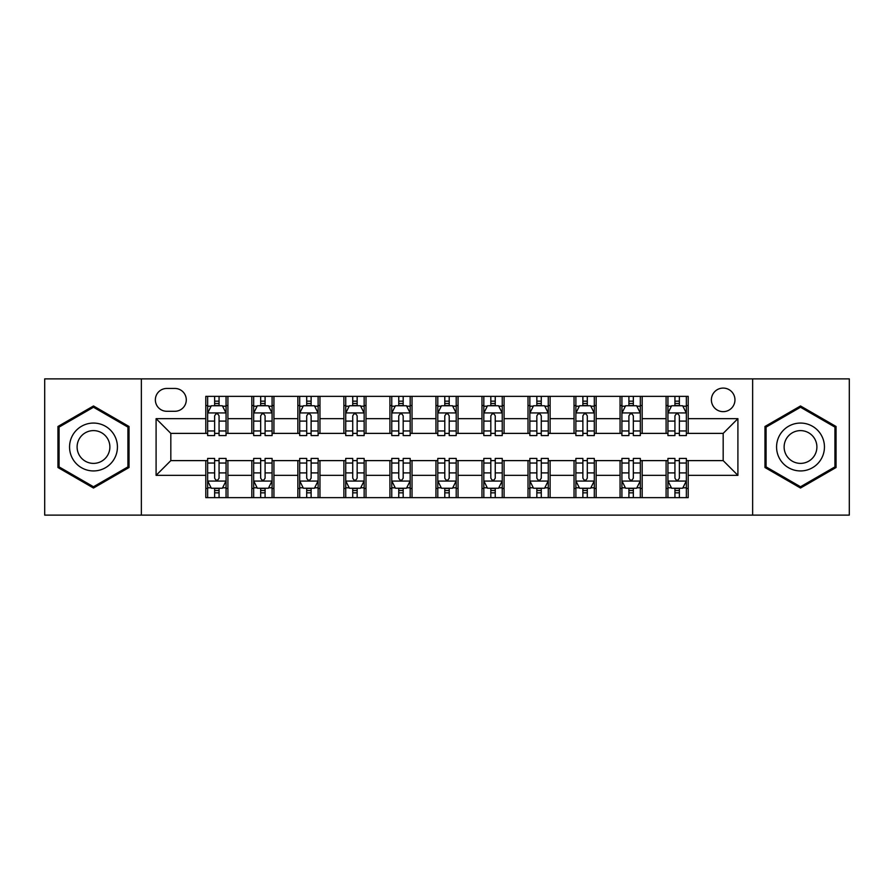<?xml version="1.0" encoding="UTF-8"?>
<svg xmlns="http://www.w3.org/2000/svg" width="894" height="894" viewBox="0 0 894 894"><rect width="100%" height="100%" fill="white"/><g stroke="black" fill="none" stroke-linecap="round" stroke-linejoin="round"><path stroke-width="1.34" d="M723.179 388.085A11.778 11.778 0 0 0 711.389 399.864A11.778 11.778 0 0 0 723.179 411.653A11.778 11.778 0 0 0 734.957 399.864A11.778 11.778 0 0 0 723.179 388.085M752.636 515.123L849.3 515.123L849.3 378.877L752.636 378.877L752.636 515.123L141.364 515.123L141.364 378.877L44.7 378.877L44.7 515.123L141.364 515.123M166.776 411.285L174.878 411.285A11.421 11.421 0 0 0 186.287 399.864A11.421 11.421 0 0 0 174.878 388.454L166.776 388.454A11.421 11.421 0 0 0 155.355 399.864A11.421 11.421 0 0 0 166.776 411.285M752.636 378.877L141.364 378.877M205.799 475.351L156.092 475.351L156.092 418.649L205.799 418.649L205.799 433.378L170.821 433.378L170.821 460.622L205.799 460.622L205.799 497.634L688.201 497.634L688.201 460.622L723.179 460.622L723.179 433.378L688.201 433.378L688.201 418.649L737.908 418.649L737.908 475.351L688.201 475.351M688.201 418.649L688.201 396.366L205.799 396.366L205.799 418.649M666.097 396.366L666.097 433.378L667.941 433.378M674.936 433.378L679.362 433.378M686.357 433.378L688.201 433.378M666.097 433.378L640.327 433.378M620.067 396.366L620.067 433.378L621.911 433.378M628.907 433.378L633.332 433.378M620.067 433.378L594.298 433.378M574.037 396.366L574.037 433.378L575.881 433.378M582.877 433.378L587.302 433.378M574.037 433.378L548.268 433.378M528.008 396.366L528.008 433.378L529.851 433.378M536.847 433.378L541.272 433.378M528.008 433.378L502.238 433.378M481.978 396.366L481.978 433.378L483.822 433.378M490.817 433.378L495.242 433.378M481.978 433.378L456.208 433.378M435.948 396.366L435.948 433.378L437.792 433.378M444.787 433.378L449.213 433.378M435.948 433.378L410.178 433.378M389.918 396.366L389.918 433.378L391.762 433.378M398.758 433.378L403.183 433.378M389.918 433.378L364.149 433.378M343.888 396.366L343.888 433.378L345.732 433.378M352.728 433.378L357.153 433.378M343.888 433.378L318.119 433.378M297.858 396.366L297.858 433.378L299.702 433.378M306.698 433.378L311.123 433.378M297.858 433.378L272.089 433.378M251.829 396.366L251.829 433.378L253.672 433.378M260.668 433.378L265.093 433.378M251.829 433.378L226.059 433.378M205.799 433.378L207.643 433.378M214.638 433.378L219.064 433.378M205.799 460.622L207.643 460.622M214.638 460.622L219.064 460.622M226.059 460.622L227.903 460.622L227.903 497.634M253.672 460.622L227.903 460.622M260.668 460.622L265.093 460.622M272.089 460.622L273.933 460.622L273.933 497.634M299.702 460.622L273.933 460.622M306.698 460.622L311.123 460.622M318.119 460.622L319.963 460.622L319.963 497.634M345.732 460.622L319.963 460.622M352.728 460.622L357.153 460.622M364.149 460.622L365.992 460.622L365.992 497.634M391.762 460.622L365.992 460.622M398.758 460.622L403.183 460.622M410.178 460.622L412.022 460.622L412.022 497.634M437.792 460.622L412.022 460.622M444.787 460.622L449.213 460.622M456.208 460.622L458.052 460.622L458.052 497.634M483.822 460.622L458.052 460.622M490.817 460.622L495.242 460.622M502.238 460.622L504.082 460.622L504.082 497.634M529.851 460.622L504.082 460.622M536.847 460.622L541.272 460.622M548.268 460.622L550.112 460.622L550.112 497.634M575.881 460.622L550.112 460.622M582.877 460.622L587.302 460.622M594.298 460.622L596.142 460.622L596.142 497.634M621.911 460.622L596.142 460.622M628.907 460.622L633.332 460.622M640.327 460.622L642.171 460.622L642.171 497.634M667.941 460.622L642.171 460.622M674.936 460.622L679.362 460.622M686.357 460.622L688.201 460.622M227.903 396.366L227.903 433.378M205.799 405.574L207.643 405.574M214.638 405.574L219.064 405.574M226.059 405.574L227.903 405.574M205.799 488.426L207.643 488.426M214.638 488.426L219.064 488.426M226.059 488.426L227.903 488.426M251.829 460.622L251.829 497.634M273.933 396.366L273.933 433.378M251.829 405.574L253.672 405.574M260.668 405.574L265.093 405.574M272.089 405.574L273.933 405.574M251.829 488.426L253.672 488.426M260.668 488.426L265.093 488.426M272.089 488.426L273.933 488.426M297.858 460.622L297.858 497.634M297.858 488.426L299.702 488.426M306.698 488.426L311.123 488.426M318.119 488.426L319.963 488.426M319.963 396.366L319.963 433.378M297.858 405.574L299.702 405.574M306.698 405.574L311.123 405.574M318.119 405.574L319.963 405.574M343.888 460.622L343.888 497.634M343.888 488.426L345.732 488.426M352.728 488.426L357.153 488.426M364.149 488.426L365.992 488.426M365.992 396.366L365.992 433.378M343.888 405.574L345.732 405.574M352.728 405.574L357.153 405.574M364.149 405.574L365.992 405.574M389.918 460.622L389.918 497.634M389.918 488.426L391.762 488.426M398.758 488.426L403.183 488.426M410.178 488.426L412.022 488.426M412.022 396.366L412.022 433.378M389.918 405.574L391.762 405.574M398.758 405.574L403.183 405.574M410.178 405.574L412.022 405.574M435.948 460.622L435.948 497.634M435.948 488.426L437.792 488.426M444.787 488.426L449.213 488.426M456.208 488.426L458.052 488.426M458.052 396.366L458.052 433.378M435.948 405.574L437.792 405.574M444.787 405.574L449.213 405.574M456.208 405.574L458.052 405.574M481.978 460.622L481.978 497.634M481.978 488.426L483.822 488.426M490.817 488.426L495.242 488.426M502.238 488.426L504.082 488.426M504.082 396.366L504.082 433.378M481.978 405.574L483.822 405.574M490.817 405.574L495.242 405.574M502.238 405.574L504.082 405.574M528.008 460.622L528.008 497.634M528.008 488.426L529.851 488.426M536.847 488.426L541.272 488.426M548.268 488.426L550.112 488.426M550.112 396.366L550.112 433.378M528.008 405.574L529.851 405.574M536.847 405.574L541.272 405.574M548.268 405.574L550.112 405.574M574.037 460.622L574.037 497.634M574.037 488.426L575.881 488.426M582.877 488.426L587.302 488.426M594.298 488.426L596.142 488.426M596.142 396.366L596.142 433.378M574.037 405.574L575.881 405.574M582.877 405.574L587.302 405.574M594.298 405.574L596.142 405.574M620.067 460.622L620.067 497.634M620.067 488.426L621.911 488.426M628.907 488.426L633.332 488.426M640.327 488.426L642.171 488.426M642.171 396.366L642.171 433.378M620.067 405.574L621.911 405.574M628.907 405.574L633.332 405.574M640.327 405.574L642.171 405.574M666.097 460.622L666.097 497.634M666.097 488.426L667.941 488.426M674.936 488.426L679.362 488.426M686.357 488.426L688.201 488.426M666.097 405.574L667.941 405.574M674.936 405.574L679.362 405.574M686.357 405.574L688.201 405.574M170.821 433.378L156.092 418.649M170.821 460.622L156.092 475.351M737.908 418.649L723.179 433.378M737.908 475.351L723.179 460.622M93.49 488.035L129.027 467.517L129.027 426.483L93.49 405.965L57.954 426.483L57.954 467.517L93.49 488.035M836.046 426.483L800.51 405.965L764.973 426.483L764.973 467.517L800.51 488.035L836.046 467.517L836.046 426.483M219.064 401.149L214.638 401.149M226.059 430.964L219.064 430.964L219.064 435.579L226.059 435.579L226.059 413.117L222.371 405.753L211.33 405.753L207.643 413.117L207.643 435.579L214.638 435.579L214.638 430.964L207.643 430.964M207.643 413.117L207.643 396.366M226.059 413.117L226.059 396.366M214.638 405.753L214.638 396.366M219.064 396.366L219.064 405.753M219.064 430.964L219.064 415.889C217.588 413.05 216.113 413.05 214.638 415.889L214.638 430.964M214.638 492.851L219.064 492.851M207.643 463.036L214.638 463.036L214.638 458.421L207.643 458.421L207.643 480.883L211.33 488.247L222.371 488.247L226.059 480.883L226.059 458.421L219.064 458.421L219.064 463.036L226.059 463.036M226.059 480.883L226.059 497.634M207.643 480.883L207.643 497.634M219.064 488.247L219.064 497.634M214.638 497.634L214.638 488.247M214.638 463.036L214.638 478.111C216.113 480.95 217.588 480.95 219.064 478.111L219.064 463.036M265.093 401.149L260.668 401.149M272.089 430.964L265.093 430.964L265.093 435.579L272.089 435.579L272.089 413.117L268.401 405.753L257.36 405.753L253.672 413.117L253.672 435.579L260.668 435.579L260.668 430.964L253.672 430.964M253.672 413.117L253.672 396.366M272.089 413.117L272.089 396.366M260.668 405.753L260.668 396.366M265.093 396.366L265.093 405.753M265.093 430.964L265.093 415.889C263.618 413.05 262.143 413.05 260.668 415.889L260.668 430.964M311.123 401.149L306.698 401.149M318.119 430.964L311.123 430.964L311.123 435.579L318.119 435.579L318.119 413.117L314.431 405.753L303.39 405.753L299.702 413.117L299.702 435.579L306.698 435.579L306.698 430.964L299.702 430.964M299.702 413.117L299.702 396.366M318.119 413.117L318.119 396.366M306.698 405.753L306.698 396.366M311.123 396.366L311.123 405.753M311.123 430.964L311.123 415.889C309.648 413.05 308.173 413.05 306.698 415.889L306.698 430.964M357.153 401.149L352.728 401.149M364.149 430.964L357.153 430.964L357.153 435.579L364.149 435.579L364.149 413.117L360.461 405.753L349.42 405.753L345.732 413.117L345.732 435.579L352.728 435.579L352.728 430.964L345.732 430.964M345.732 413.117L345.732 396.366M364.149 413.117L364.149 396.366M352.728 405.753L352.728 396.366M357.153 396.366L357.153 405.753M357.153 430.964L357.153 415.889C355.678 413.05 354.203 413.05 352.728 415.889L352.728 430.964M260.668 492.851L265.093 492.851M253.672 463.036L260.668 463.036L260.668 458.421L253.672 458.421L253.672 480.883L257.36 488.247L268.401 488.247L272.089 480.883L272.089 458.421L265.093 458.421L265.093 463.036L272.089 463.036M272.089 480.883L272.089 497.634M253.672 480.883L253.672 497.634M265.093 488.247L265.093 497.634M260.668 497.634L260.668 488.247M260.668 463.036L260.668 478.111C262.143 480.95 263.618 480.95 265.093 478.111L265.093 463.036M306.698 492.851L311.123 492.851M299.702 463.036L306.698 463.036L306.698 458.421L299.702 458.421L299.702 480.883L303.39 488.247L314.431 488.247L318.119 480.883L318.119 458.421L311.123 458.421L311.123 463.036L318.119 463.036M318.119 480.883L318.119 497.634M299.702 480.883L299.702 497.634M311.123 488.247L311.123 497.634M306.698 497.634L306.698 488.247M306.698 463.036L306.698 478.111C308.173 480.95 309.648 480.95 311.123 478.111L311.123 463.036M352.728 492.851L357.153 492.851M345.732 463.036L352.728 463.036L352.728 458.421L345.732 458.421L345.732 480.883L349.42 488.247L360.461 488.247L364.149 480.883L364.149 458.421L357.153 458.421L357.153 463.036L364.149 463.036M364.149 480.883L364.149 497.634M345.732 480.883L345.732 497.634M357.153 488.247L357.153 497.634M352.728 497.634L352.728 488.247M352.728 463.036L352.728 478.111C354.203 480.95 355.678 480.95 357.153 478.111L357.153 463.036M403.183 401.149L398.758 401.149M410.178 430.964L403.183 430.964L403.183 435.579L410.178 435.579L410.178 413.117L406.491 405.753L395.45 405.753L391.762 413.117L391.762 435.579L398.758 435.579L398.758 430.964L391.762 430.964M391.762 413.117L391.762 396.366M410.178 413.117L410.178 396.366M398.758 405.753L398.758 396.366M403.183 396.366L403.183 405.753M403.183 430.964L403.183 415.889C401.708 413.05 400.233 413.05 398.758 415.889L398.758 430.964M398.758 492.851L403.183 492.851M391.762 463.036L398.758 463.036L398.758 458.421L391.762 458.421L391.762 480.883L395.45 488.247L406.491 488.247L410.178 480.883L410.178 458.421L403.183 458.421L403.183 463.036L410.178 463.036M410.178 480.883L410.178 497.634M391.762 480.883L391.762 497.634M403.183 488.247L403.183 497.634M398.758 497.634L398.758 488.247M398.758 463.036L398.758 478.111C400.233 480.95 401.708 480.95 403.183 478.111L403.183 463.036M114.22 435.032A23.937 23.937 0 0 0 81.522 426.27A23.937 23.937 0 0 0 72.76 458.968A23.937 23.937 0 0 0 105.458 467.73A23.937 23.937 0 0 0 114.22 435.032M107.682 438.809A16.383 16.383 0 0 0 85.299 432.808A16.383 16.383 0 0 0 79.298 455.191A16.383 16.383 0 0 0 101.681 461.192A16.383 16.383 0 0 0 107.682 438.809M93.49 486.761L59.06 466.88L59.06 427.12L93.49 407.239L127.92 427.12L127.92 466.88L93.49 486.761M800.51 470.937A23.937 23.937 0 0 0 824.447 447A23.937 23.937 0 0 0 800.51 423.063A23.937 23.937 0 0 0 776.573 447A23.937 23.937 0 0 0 800.51 470.937M800.51 463.383A16.383 16.383 0 0 0 816.892 447A16.383 16.383 0 0 0 800.51 430.617A16.383 16.383 0 0 0 784.127 447A16.383 16.383 0 0 0 800.51 463.383M766.08 427.12L800.51 407.239L834.94 427.12L834.94 466.88L800.51 486.761L766.08 466.88L766.08 427.12M449.213 401.149L444.787 401.149M456.208 430.964L449.213 430.964L449.213 435.579L456.208 435.579L456.208 413.117L452.52 405.753L441.48 405.753L437.792 413.117L437.792 435.579L444.787 435.579L444.787 430.964L437.792 430.964M437.792 413.117L437.792 396.366M456.208 413.117L456.208 396.366M444.787 405.753L444.787 396.366M449.213 396.366L449.213 405.753M449.213 430.964L449.213 415.889C447.738 413.05 446.262 413.05 444.787 415.889L444.787 430.964M444.787 492.851L449.213 492.851M437.792 463.036L444.787 463.036L444.787 458.421L437.792 458.421L437.792 480.883L441.48 488.247L452.52 488.247L456.208 480.883L456.208 458.421L449.213 458.421L449.213 463.036L456.208 463.036M456.208 480.883L456.208 497.634M437.792 480.883L437.792 497.634M449.213 488.247L449.213 497.634M444.787 497.634L444.787 488.247M444.787 463.036L444.787 478.111C446.262 480.95 447.738 480.95 449.213 478.111L449.213 463.036M495.242 401.149L490.817 401.149M502.238 430.964L495.242 430.964L495.242 435.579L502.238 435.579L502.238 413.117L498.55 405.753L487.509 405.753L483.822 413.117L483.822 435.579L490.817 435.579L490.817 430.964L483.822 430.964M483.822 413.117L483.822 396.366M502.238 413.117L502.238 396.366M490.817 405.753L490.817 396.366M495.242 396.366L495.242 405.753M495.242 430.964L495.242 415.889C493.767 413.05 492.292 413.05 490.817 415.889L490.817 430.964M490.817 492.851L495.242 492.851M483.822 463.036L490.817 463.036L490.817 458.421L483.822 458.421L483.822 480.883L487.509 488.247L498.55 488.247L502.238 480.883L502.238 458.421L495.242 458.421L495.242 463.036L502.238 463.036M502.238 480.883L502.238 497.634M483.822 480.883L483.822 497.634M495.242 488.247L495.242 497.634M490.817 497.634L490.817 488.247M490.817 463.036L490.817 478.111C492.292 480.95 493.767 480.95 495.242 478.111L495.242 463.036M541.272 401.149L536.847 401.149M548.268 430.964L541.272 430.964L541.272 435.579L548.268 435.579L548.268 413.117L544.58 405.753L533.539 405.753L529.851 413.117L529.851 435.579L536.847 435.579L536.847 430.964L529.851 430.964M529.851 413.117L529.851 396.366M548.268 413.117L548.268 396.366M536.847 405.753L536.847 396.366M541.272 396.366L541.272 405.753M541.272 430.964L541.272 415.889C539.797 413.05 538.322 413.05 536.847 415.889L536.847 430.964M536.847 492.851L541.272 492.851M529.851 463.036L536.847 463.036L536.847 458.421L529.851 458.421L529.851 480.883L533.539 488.247L544.58 488.247L548.268 480.883L548.268 458.421L541.272 458.421L541.272 463.036L548.268 463.036M548.268 480.883L548.268 497.634M529.851 480.883L529.851 497.634M541.272 488.247L541.272 497.634M536.847 497.634L536.847 488.247M536.847 463.036L536.847 478.111C538.322 480.95 539.797 480.95 541.272 478.111L541.272 463.036M587.302 401.149L582.877 401.149M594.298 430.964L587.302 430.964L587.302 435.579L594.298 435.579L594.298 413.117L590.61 405.753L579.569 405.753L575.881 413.117L575.881 435.579L582.877 435.579L582.877 430.964L575.881 430.964M575.881 413.117L575.881 396.366M594.298 413.117L594.298 396.366M582.877 405.753L582.877 396.366M587.302 396.366L587.302 405.753M587.302 430.964L587.302 415.889C585.827 413.05 584.352 413.05 582.877 415.889L582.877 430.964M582.877 492.851L587.302 492.851M575.881 463.036L582.877 463.036L582.877 458.421L575.881 458.421L575.881 480.883L579.569 488.247L590.61 488.247L594.298 480.883L594.298 458.421L587.302 458.421L587.302 463.036L594.298 463.036M594.298 480.883L594.298 497.634M575.881 480.883L575.881 497.634M587.302 488.247L587.302 497.634M582.877 497.634L582.877 488.247M582.877 463.036L582.877 478.111C584.352 480.95 585.827 480.95 587.302 478.111L587.302 463.036M633.332 401.149L628.907 401.149M640.327 430.964L633.332 430.964L633.332 435.579L640.327 435.579L640.327 413.117L636.64 405.753L625.599 405.753L621.911 413.117L621.911 435.579L628.907 435.579L628.907 430.964L621.911 430.964M621.911 413.117L621.911 396.366M640.327 413.117L640.327 396.366M628.907 405.753L628.907 396.366M633.332 396.366L633.332 405.753M633.332 430.964L633.332 415.889C631.857 413.05 630.382 413.05 628.907 415.889L628.907 430.964M628.907 492.851L633.332 492.851M621.911 463.036L628.907 463.036L628.907 458.421L621.911 458.421L621.911 480.883L625.599 488.247L636.64 488.247L640.327 480.883L640.327 458.421L633.332 458.421L633.332 463.036L640.327 463.036M640.327 480.883L640.327 497.634M621.911 480.883L621.911 497.634M633.332 488.247L633.332 497.634M628.907 497.634L628.907 488.247M628.907 463.036L628.907 478.111C630.382 480.95 631.857 480.95 633.332 478.111L633.332 463.036M679.362 401.149L674.936 401.149M686.357 430.964L679.362 430.964L679.362 435.579L686.357 435.579L686.357 413.117L682.67 405.753L671.629 405.753L667.941 413.117L667.941 435.579L674.936 435.579L674.936 430.964L667.941 430.964M667.941 413.117L667.941 396.366M686.357 413.117L686.357 396.366M674.936 405.753L674.936 396.366M679.362 396.366L679.362 405.753M679.362 430.964L679.362 415.889C677.887 413.05 676.412 413.05 674.936 415.889L674.936 430.964M674.936 492.851L679.362 492.851M667.941 463.036L674.936 463.036L674.936 458.421L667.941 458.421L667.941 480.883L671.629 488.247L682.67 488.247L686.357 480.883L686.357 458.421L679.362 458.421L679.362 463.036L686.357 463.036M686.357 480.883L686.357 497.634M667.941 480.883L667.941 497.634M679.362 488.247L679.362 497.634M674.936 497.634L674.936 488.247M674.936 463.036L674.936 478.111C676.412 480.95 677.887 480.95 679.362 478.111L679.362 463.036M251.829 475.351L227.903 475.351M251.829 418.649L227.903 418.649M297.858 418.649L273.933 418.649M297.858 475.351L273.933 475.351M343.888 418.649L319.963 418.649M343.888 475.351L319.963 475.351M389.918 418.649L365.992 418.649M389.918 475.351L365.992 475.351M435.948 418.649L412.022 418.649M435.948 475.351L412.022 475.351M481.978 418.649L458.052 418.649M481.978 475.351L458.052 475.351M528.008 418.649L504.082 418.649M528.008 475.351L504.082 475.351M574.037 418.649L550.112 418.649M574.037 475.351L550.112 475.351M620.067 418.649L596.142 418.649M620.067 475.351L596.142 475.351M666.097 418.649L642.171 418.649M666.097 475.351L642.171 475.351M225.97 412.939L207.732 412.939M207.643 406.2L211.107 406.2M222.595 406.2L226.059 406.2M214.638 421.096L207.643 421.096M226.059 421.096L219.064 421.096M219.064 403.496L214.638 403.496M207.732 481.061L225.97 481.061M226.059 487.8L222.595 487.8M211.107 487.8L207.643 487.8M219.064 472.904L226.059 472.904M207.643 472.904L214.638 472.904M214.638 490.504L219.064 490.504M272 412.939L253.762 412.939M253.672 406.2L257.137 406.2M268.625 406.2L272.089 406.2M260.668 421.096L253.672 421.096M272.089 421.096L265.093 421.096M265.093 403.496L260.668 403.496M318.029 412.939L299.792 412.939M299.702 406.2L303.167 406.2M314.654 406.2L318.119 406.2M306.698 421.096L299.702 421.096M318.119 421.096L311.123 421.096M311.123 403.496L306.698 403.496M364.059 412.939L345.822 412.939M345.732 406.2L349.196 406.2M360.684 406.2L364.149 406.2M352.728 421.096L345.732 421.096M364.149 421.096L357.153 421.096M357.153 403.496L352.728 403.496M253.762 481.061L272 481.061M272.089 487.8L268.625 487.8M257.137 487.8L253.672 487.8M265.093 472.904L272.089 472.904M253.672 472.904L260.668 472.904M260.668 490.504L265.093 490.504M299.792 481.061L318.029 481.061M318.119 487.8L314.654 487.8M303.167 487.8L299.702 487.8M311.123 472.904L318.119 472.904M299.702 472.904L306.698 472.904M306.698 490.504L311.123 490.504M345.822 481.061L364.059 481.061M364.149 487.8L360.684 487.8M349.196 487.8L345.732 487.8M357.153 472.904L364.149 472.904M345.732 472.904L352.728 472.904M352.728 490.504L357.153 490.504M410.089 412.939L391.851 412.939M391.762 406.2L395.226 406.2M406.714 406.2L410.178 406.2M398.758 421.096L391.762 421.096M410.178 421.096L403.183 421.096M403.183 403.496L398.758 403.496M391.851 481.061L410.089 481.061M410.178 487.8L406.714 487.8M395.226 487.8L391.762 487.8M403.183 472.904L410.178 472.904M391.762 472.904L398.758 472.904M398.758 490.504L403.183 490.504M456.119 412.939L437.881 412.939M437.792 406.2L441.256 406.2M452.744 406.2L456.208 406.2M444.787 421.096L437.792 421.096M456.208 421.096L449.213 421.096M449.213 403.496L444.787 403.496M437.881 481.061L456.119 481.061M456.208 487.8L452.744 487.8M441.256 487.8L437.792 487.8M449.213 472.904L456.208 472.904M437.792 472.904L444.787 472.904M444.787 490.504L449.213 490.504M502.149 412.939L483.911 412.939M483.822 406.2L487.286 406.2M498.774 406.2L502.238 406.2M490.817 421.096L483.822 421.096M502.238 421.096L495.242 421.096M495.242 403.496L490.817 403.496M483.911 481.061L502.149 481.061M502.238 487.8L498.774 487.8M487.286 487.8L483.822 487.8M495.242 472.904L502.238 472.904M483.822 472.904L490.817 472.904M490.817 490.504L495.242 490.504M548.178 412.939L529.941 412.939M529.851 406.2L533.316 406.2M544.804 406.2L548.268 406.2M536.847 421.096L529.851 421.096M548.268 421.096L541.272 421.096M541.272 403.496L536.847 403.496M529.941 481.061L548.178 481.061M548.268 487.8L544.804 487.8M533.316 487.8L529.851 487.8M541.272 472.904L548.268 472.904M529.851 472.904L536.847 472.904M536.847 490.504L541.272 490.504M594.208 412.939L575.971 412.939M575.881 406.2L579.346 406.2M590.833 406.2L594.298 406.2M582.877 421.096L575.881 421.096M594.298 421.096L587.302 421.096M587.302 403.496L582.877 403.496M575.971 481.061L594.208 481.061M594.298 487.8L590.833 487.8M579.346 487.8L575.881 487.8M587.302 472.904L594.298 472.904M575.881 472.904L582.877 472.904M582.877 490.504L587.302 490.504M640.238 412.939L622 412.939M621.911 406.2L625.375 406.2M636.863 406.2L640.327 406.2M628.907 421.096L621.911 421.096M640.327 421.096L633.332 421.096M633.332 403.496L628.907 403.496M622 481.061L640.238 481.061M640.327 487.8L636.863 487.8M625.375 487.8L621.911 487.8M633.332 472.904L640.327 472.904M621.911 472.904L628.907 472.904M628.907 490.504L633.332 490.504M686.268 412.939L668.03 412.939M667.941 406.2L671.405 406.2M682.893 406.2L686.357 406.2M674.936 421.096L667.941 421.096M686.357 421.096L679.362 421.096M679.362 403.496L674.936 403.496M668.03 481.061L686.268 481.061M686.357 487.8L682.893 487.8M671.405 487.8L667.941 487.8M679.362 472.904L686.357 472.904M667.941 472.904L674.936 472.904M674.936 490.504L679.362 490.504"/></g></svg>

